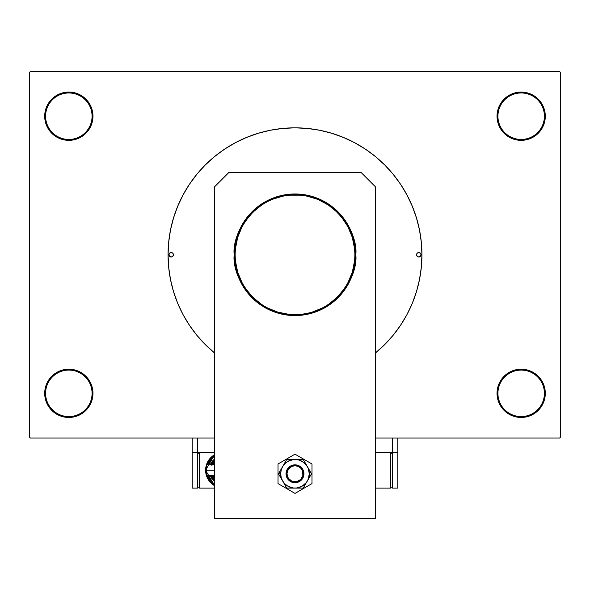 <?xml version="1.0" encoding="UTF-8"?>
<svg xmlns="http://www.w3.org/2000/svg" width="590" height="590" viewBox="0 0 590 590"><rect width="100%" height="100%" fill="white"/><g stroke="black" fill="none" stroke-linecap="round" stroke-linejoin="round"><path stroke-width="0.89" d="M544.408 393.331A23.246 23.246 0 0 0 521.169 370.092A23.246 23.246 0 0 0 497.923 393.331L497.031 393.331A24.138 24.138 0 0 1 521.169 369.2A24.138 24.138 0 0 1 545.3 393.331L544.408 393.331A23.246 23.246 0 0 1 521.169 416.577A23.246 23.246 0 0 1 497.923 393.331A23.246 23.246 0 0 1 521.169 370.092A23.246 23.246 0 0 1 544.408 393.331L545.3 393.331L544.843 388.626L543.464 384.097L541.236 379.923L538.235 376.265L534.577 373.264L530.403 371.036L525.874 369.657L521.169 369.2L516.457 369.657L511.928 371.036L507.754 373.264L504.096 376.265L501.094 379.923L498.867 384.097L497.495 388.626L497.031 393.331L497.495 398.044L498.867 402.572L501.094 406.746L504.096 410.404L507.754 413.406L511.928 415.633L516.457 417.005L521.169 417.469L525.874 417.005L530.403 415.633L534.577 413.406L538.235 410.404L541.236 406.746L543.464 402.572L544.843 398.044L545.3 393.331A24.138 24.138 0 0 1 521.169 417.469A24.138 24.138 0 0 1 497.031 393.331L497.923 393.331A23.246 23.246 0 0 0 521.169 416.577A23.246 23.246 0 0 0 544.408 393.331M92.077 393.331A23.246 23.246 0 0 0 68.831 370.092A23.246 23.246 0 0 0 45.592 393.331L44.7 393.331A24.138 24.138 0 0 1 68.831 369.2A24.138 24.138 0 0 1 92.969 393.331L92.077 393.331A23.246 23.246 0 0 1 68.831 416.577A23.246 23.246 0 0 1 45.592 393.331A23.246 23.246 0 0 1 68.831 370.092A23.246 23.246 0 0 1 92.077 393.331L92.969 393.331L92.505 388.626L91.133 384.097L88.906 379.923L85.904 376.265L82.246 373.264L78.072 371.036L73.544 369.657L68.831 369.2L64.126 369.657L59.597 371.036L55.423 373.264L51.765 376.265L48.764 379.923L46.536 384.097L45.157 388.626L44.7 393.331L45.157 398.044L46.536 402.572L48.764 406.746L51.765 410.404L55.423 413.406L59.597 415.633L64.126 417.005L68.831 417.469L73.544 417.005L78.072 415.633L82.246 413.406L85.904 410.404L88.906 406.746L91.133 402.572L92.505 398.044L92.969 393.331A24.138 24.138 0 0 1 68.831 417.469A24.138 24.138 0 0 1 44.7 393.331L45.592 393.331A23.246 23.246 0 0 0 68.831 416.577A23.246 23.246 0 0 0 92.077 393.331M92.077 116.215A23.246 23.246 0 0 0 68.831 92.969A23.246 23.246 0 0 0 45.592 116.215L44.7 116.215A24.138 24.138 0 0 1 68.831 92.077A24.138 24.138 0 0 1 92.969 116.215L92.077 116.215A23.246 23.246 0 0 1 68.831 139.454A23.246 23.246 0 0 1 45.592 116.215A23.246 23.246 0 0 1 68.831 92.969A23.246 23.246 0 0 1 92.077 116.215L92.969 116.215L92.505 111.503L91.133 106.974L88.906 102.8L85.904 99.142L82.246 96.141L78.072 93.913L73.544 92.542L68.831 92.077L64.126 92.542L59.597 93.913L55.423 96.141L51.765 99.142L48.764 102.8L46.536 106.974L45.157 111.503L44.7 116.215L45.157 120.921L46.536 125.449L48.764 129.623L51.765 133.281L55.423 136.283L59.597 138.51L64.126 139.882L68.831 140.346L73.544 139.882L78.072 138.51L82.246 136.283L85.904 133.281L88.906 129.623L91.133 125.449L92.505 120.921L92.969 116.215A24.138 24.138 0 0 1 68.831 140.346A24.138 24.138 0 0 1 44.7 116.215L45.592 116.215A23.246 23.246 0 0 0 68.831 139.454A23.246 23.246 0 0 0 92.077 116.215M544.408 116.215A23.246 23.246 0 0 0 521.169 92.969A23.246 23.246 0 0 0 497.923 116.215L497.031 116.215A24.138 24.138 0 0 1 521.169 92.077A24.138 24.138 0 0 1 545.3 116.215L544.408 116.215A23.246 23.246 0 0 1 521.169 139.454A23.246 23.246 0 0 1 497.923 116.215A23.246 23.246 0 0 1 521.169 92.969A23.246 23.246 0 0 1 544.408 116.215L545.3 116.215L544.843 111.503L543.464 106.974L541.236 102.8L538.235 99.142L534.577 96.141L530.403 93.913L525.874 92.542L521.169 92.077L516.457 92.542L511.928 93.913L507.754 96.141L504.096 99.142L501.094 102.8L498.867 106.974L497.495 111.503L497.031 116.215L497.495 120.921L498.867 125.449L501.094 129.623L504.096 133.281L507.754 136.283L511.928 138.51L516.457 139.882L521.169 140.346L525.874 139.882L530.403 138.51L534.577 136.283L538.235 133.281L541.236 129.623L543.464 125.449L544.843 120.921L545.3 116.215A24.138 24.138 0 0 1 521.169 140.346A24.138 24.138 0 0 1 497.031 116.215L497.923 116.215A23.246 23.246 0 0 0 521.169 139.454A23.246 23.246 0 0 0 544.408 116.215M559.608 438.031L375.454 438.031L392.439 438.031L392.439 452.331L375.454 452.331L392.439 452.331L392.439 438.031L375.454 438.031L559.608 438.031L560.5 437.138L560.5 72.408L560.5 437.138L559.608 438.031M214.546 438.031L30.392 438.031L29.5 437.138L29.5 72.408L30.392 71.515L559.608 71.515L30.392 71.515L29.5 72.408L29.5 437.138L30.392 438.031L214.546 438.031M559.608 71.515L560.5 72.408L559.608 71.515M214.472 352.901L214.546 352.96A126.939 126.939 0 0 1 295 127.831A126.939 126.939 0 0 1 375.454 352.96L384.761 344.531L393.124 335.304L400.544 325.296L406.952 314.61L412.277 303.349L416.474 291.622L419.497 279.535L421.326 267.218L421.939 254.769L421.326 242.328L419.497 230.012L416.474 217.924L412.277 206.198L406.952 194.936L400.544 184.25L393.124 174.242L384.761 165.016L375.528 156.645L365.527 149.226L354.841 142.824L343.579 137.5L331.846 133.296L319.765 130.272L307.442 128.443L295 127.831L282.558 128.443L270.235 130.272L258.155 133.296L246.421 137.5L235.159 142.824L224.473 149.226L214.472 156.645L205.239 165.016L196.876 174.242L189.456 184.25L183.048 194.936L177.723 206.198L173.526 217.924L170.503 230.012L168.674 242.328L168.061 254.769L168.674 267.218L170.503 279.535L173.526 291.622L177.723 303.349L183.048 314.61L189.456 325.296L196.876 335.304L205.239 344.531L214.546 352.96M543.464 125.449L544.843 120.921M46.536 106.974L45.157 111.503M46.536 384.097L45.157 388.626M543.464 402.572L544.843 398.044M416.577 254.769A2.235 2.235 0 0 1 418.812 252.535A2.235 2.235 0 0 1 421.046 254.769L420.39 256.355L418.812 257.004L417.233 256.355L416.577 254.769L417.233 253.191L418.812 252.535L420.39 253.191L421.046 254.769A2.235 2.235 0 0 1 418.812 257.004A2.235 2.235 0 0 1 416.577 254.769L417.233 256.355L418.812 257.004L420.39 256.355L421.046 254.769L420.39 253.191L418.812 252.535L417.233 253.191L416.577 254.769M168.954 254.769A2.235 2.235 0 0 1 171.189 252.535A2.235 2.235 0 0 1 173.423 254.769L172.767 256.355L171.189 257.004L169.61 256.355L168.954 254.769L169.61 253.191L171.189 252.535L172.767 253.191L173.423 254.769A2.235 2.235 0 0 1 171.189 257.004A2.235 2.235 0 0 1 168.954 254.769L169.61 256.355L171.189 257.004L172.767 256.355L173.423 254.769L172.767 253.191L171.189 252.535L169.61 253.191L168.954 254.769M375.528 156.645L365.527 149.226M261.724 304.573L266.769 307.596L277.617 312.088L289.13 314.382L300.87 314.382L306.682 313.519L312.383 312.088L323.231 307.596L328.276 304.573L337.355 297.124L344.803 288.045L347.82 283.008L352.319 272.16L354.605 260.64L354.892 254.769L355.785 254.769C358.233 236.988 339.995 194.811 295 193.985C250.005 194.811 231.767 236.988 234.215 254.769C231.767 272.55 250.005 314.728 295 315.562C339.995 314.728 358.233 272.55 355.785 254.769L354.892 254.769C357.304 272.292 339.331 313.851 295 314.669C250.669 313.851 232.696 272.292 235.108 254.769L234.215 254.769A60.785 60.785 0 0 1 295 193.985A60.785 60.785 0 0 1 355.785 254.769A60.785 60.785 0 0 1 295 315.562A60.785 60.785 0 0 1 234.215 254.769L235.108 254.769L235.395 260.64L237.681 272.16L242.18 283.008L245.197 288.045L252.645 297.124L261.761 304.595M328.276 204.973L317.921 199.435L306.682 196.028L300.87 195.165L289.13 195.165L283.318 196.028L272.079 199.435L266.769 201.95L261.724 204.973L252.645 212.422L245.197 221.501L242.18 226.538L237.681 237.387L235.395 248.899L235.108 254.769C232.696 237.254 250.669 195.696 295 194.877C339.331 195.696 357.304 237.254 354.892 254.769L354.605 248.899L352.319 237.387L347.82 226.538L341.3 216.773L337.355 212.422L328.239 204.951M361.154 172.531L375.454 186.831L375.454 518.485L214.546 518.485L214.546 186.831L228.846 172.531L361.154 172.531L228.846 172.531L214.546 186.831L214.546 518.485L375.454 518.485L375.454 186.831L361.154 172.531M278.015 463.983L278.015 483.594L295 493.402L311.985 483.594L311.985 463.983L295 454.175L278.015 463.983L278.015 483.594L295 493.402L311.985 483.594L311.985 463.983L295 454.175L278.015 463.983M299.963 481.226L296.741 482.554L293.26 482.554L290.037 481.219L287.566 478.755L286.231 475.533L286.231 472.044L288.68 467.464L291.578 465.532L295 464.846L298.422 465.532L301.32 467.464L303.26 470.37L303.939 473.785L303.26 477.207L301.32 480.113L298.422 482.045M281.511 479.036L282.61 480.939A14.3 14.3 0 0 1 280.7 473.785L278.487 473.785L286.74 488.092L278.487 473.785L286.74 459.485L278.487 473.785L281.511 479.036M311.513 473.8L307.39 480.939A14.3 14.3 0 0 1 295 488.092L303.26 488.092L286.74 488.092L296.866 487.967L302.154 486.175L306.35 482.495L311.513 473.785L303.26 459.485L311.513 473.785L306.35 465.082L303.71 462.442L298.702 459.971L295 459.485L286.74 459.485L303.26 459.485L293.134 459.61L287.846 461.402L284.889 463.674L282.61 466.638L281.187 470.083L280.7 473.785L281.187 477.487L282.61 480.939L284.889 483.903L287.846 486.175L293.134 487.967L303.26 488.092L308.216 479.264L309.3 473.785L308.216 468.312L303.26 459.485L286.74 459.485L278.487 473.785L280.7 473.785A14.3 14.3 0 0 1 307.39 466.638A14.3 14.3 0 0 1 307.39 480.939L311.513 473.785M296.733 482.554L294.993 482.731M290.037 481.219L288.68 480.113M290.037 466.351L291.578 465.532M293.267 465.016L295.007 464.846M299.963 466.358L301.32 467.464M295 488.092A14.3 14.3 0 0 1 282.61 480.939L286.74 488.092L295 488.092M397.8 452.331L397.8 438.031L397.8 452.331L392.439 452.331L397.8 452.331L397.8 488.092L392.439 488.092L392.439 452.331L392.439 488.092L397.8 488.092L397.8 452.331M214.546 452.331L197.561 452.331L197.561 438.031L197.561 452.331L192.2 452.331L192.2 438.031L192.2 488.092L197.561 488.092L192.2 488.092L192.2 452.331L197.561 452.331L197.561 488.092L197.561 452.331L214.546 452.331M390.654 488.092L390.654 452.331L390.654 488.092L375.454 488.092L390.654 488.092M390.654 453.231L392.439 453.231L390.654 453.231M392.439 487.2L390.654 487.2L392.439 487.2M298.415 482.052L298.075 481.226A8.046 8.046 0 0 1 287.566 476.86A8.046 8.046 0 0 1 291.925 466.351L291.585 465.525A8.938 8.938 0 0 0 286.74 477.199A8.938 8.938 0 0 0 298.415 482.052A8.938 8.938 0 0 1 286.74 477.199A8.938 8.938 0 0 1 291.585 465.525L291.585 465.525A8.938 8.938 0 0 1 303.26 470.377A8.938 8.938 0 0 1 298.415 482.052L298.415 482.052A8.938 8.938 0 0 0 303.26 470.377A8.938 8.938 0 0 0 291.585 465.525L291.925 466.351L288.311 469.316L286.954 473.777L288.304 478.254L291.917 481.219L296.564 481.683L300.686 479.486L302.891 475.363L302.434 470.717L300.694 468.106L298.083 466.358L295.007 465.746L291.925 466.351A8.046 8.046 0 0 1 302.434 470.717A8.046 8.046 0 0 1 298.075 481.226L298.415 482.052M206.485 465.259L206.485 470.215L205.608 470.215L214.546 470.215L206.485 470.215L206.485 475.577L214.546 475.577M214.546 454.728L205.608 470.215A17.877 17.877 0 0 1 214.546 454.728L210.844 457.567L208.617 460.281L205.947 466.727L205.608 470.215L214.546 485.695A17.877 17.877 0 0 1 205.608 470.215L205.947 473.704L208.617 480.142L210.844 482.856L214.546 485.695M214.546 484.656L207.37 475.577L209.362 479.648L211.478 482.222L214.546 484.656M210.224 475.577L214.546 481.381A14.3 14.3 0 0 1 210.224 475.577L211.589 478.158L214.546 481.381M211.095 475.341L214.546 480.208L211.198 475.577M214.546 478.969A12.515 12.515 0 0 1 212.179 475.577M199.346 452.331L199.346 488.092L199.346 452.331M214.546 488.092L199.346 488.092L214.546 488.092M197.561 487.2L199.346 487.2L197.561 487.2M197.561 453.231L199.346 453.231L197.561 453.231M214.546 455.768L211.478 458.201L209.362 460.775L207.37 464.846L214.546 455.768M210.224 464.846L211.589 462.265L214.546 459.05L210.224 464.846A14.3 14.3 0 0 1 214.546 459.05M211.198 464.846L214.546 460.215L211.095 465.082M211.921 465.422L214.635 461.365M214.635 479.065L211.921 475.002M212.179 464.846A12.515 12.515 0 0 1 214.546 461.454M213.174 475.577L214.546 477.635M214.546 462.789L213.174 464.846M214.546 464.846L206.485 464.846L206.485 475.164"/></g></svg>
